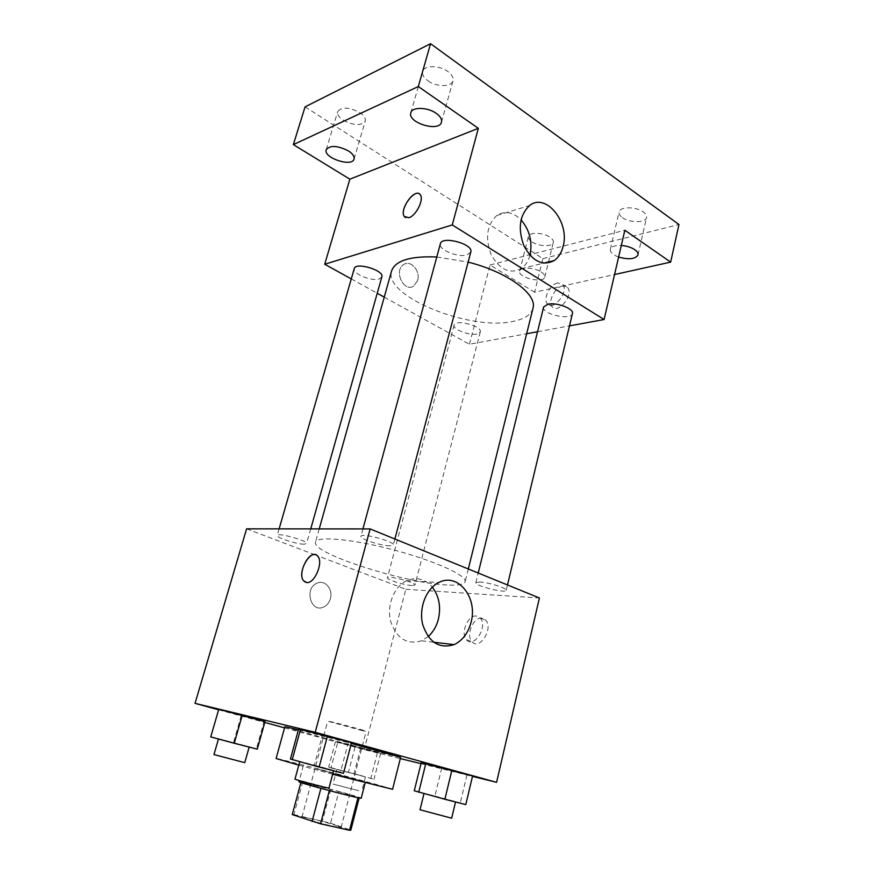 <?xml version="1.0" encoding="UTF-8"?>
<svg xmlns="http://www.w3.org/2000/svg" width="874" height="874" viewBox="0 0 874 874"><rect width="100%" height="100%" fill="white"/><g stroke="black" fill="none" stroke-linecap="round" stroke-linejoin="round"><path stroke-width="0.66" stroke-dasharray="4.37 3.28" d="M362.295 730.653L327.706 721.192C326.81 720.263 367.364 730.97 366.13 731.352L362.295 730.653M337.43 825.919C327.575 822.467 301.454 816.043 301.945 817.201C300.503 818.239 341.843 829.164 341.1 827.547L337.43 825.919M293.904 814.568L330.547 823.199L338.872 791.494L302.579 782.427L293.904 814.568L292.244 814.59M330.547 823.199L350.845 830.136M330.809 789.331L322.451 820.992M302.579 782.427L329.345 790.566L359.159 797.94L338.872 791.494M298.952 781.727L312.477 784.59C331.628 789.244 362.175 797.744 361.224 798.181M316.683 768.869L365.376 782.077L316.683 768.869M392.568 789.298L380.398 785.595C350.015 776.975 274.829 757.441 276.086 758.523M298.777 765.154L332.655 774.266M400.642 757.299L388.307 754.557C357.816 747.117 283.231 727.07 284.88 726.72M298.427 729.757L351.326 743.446M210.743 736.924L218.762 709.306L265.019 721.585L264.003 721.695L256.421 748.679L257.273 749.171M290.43 759.003L314.356 765.143L322.32 735.482L298.646 728.971L351.556 742.561L348.387 742.19L340.489 772.168L343.493 773.282M218.609 709.819L264.778 722.448M284.563 727.856L364.196 749.641L400.325 758.566M420.984 763.668L472.473 776.374M337.867 741.928L380.66 753.29L335.452 741.611L380.66 753.29L337.867 741.928L330.984 767.875L328.7 767.044L374.017 779.215L330.984 767.875M414.265 790.773L434.924 796.072L441.676 768.322L421.224 762.696L472.583 775.937L466.978 774.856L460.292 802.878L465.776 804.615M314.389 554.586L405.831 589.294L364.196 749.641M246.588 528.836L314.378 554.575M330.361 598.701C333.333 589.229 324.899 579.331 317.011 583.187C303.988 588.191 310.674 613.089 323.391 607.157C326.81 605.627 329.137 602.809 330.361 598.701C333.333 589.229 324.909 579.331 317.022 583.187C303.999 588.191 310.685 613.089 323.402 607.157C326.821 605.627 329.137 602.809 330.372 598.701M446.865 584.99C405.001 583.297 310.882 553.187 315.503 542.186C316.585 535.828 352.353 538.963 393.519 549.877C434.706 560.715 467.35 575.671 465.154 581.723C464.138 584.531 458.042 585.613 446.865 584.99M405.831 589.294L539.411 597.98M389.859 545.835C381.075 545.879 359.553 538.843 360.918 536.341C361.038 532.452 395.146 541.574 393.3 544.983L389.859 545.835M304.076 544.207C296.679 544.273 275.966 537.521 277.233 535.423C277.32 532.233 308.227 540.842 306.588 543.595L304.076 544.207M411.862 585.536C404.312 585.23 386.374 579.571 387.422 577.801C387.379 574.983 416.363 582.576 414.953 585.023L411.862 585.536M479.771 582.029L475.827 582.74C474.385 585.744 506.068 593.654 506.199 590.311C507.433 588.278 488.468 582.324 479.771 582.029M481.836 618.104C473.358 616.749 465.569 635.442 472.004 641.724C479.465 650.988 493.81 628.351 485.66 620.081L481.836 618.104M476.385 616.028C467.929 614.684 460.106 633.442 466.519 639.735C473.937 649.011 488.315 626.287 480.197 618.005L476.385 616.028M315.929 554.848L317.983 556.465C323.489 562.856 314.476 583.788 306.741 582.554L305.583 582.313M428.173 636.6L421.552 640.795C406.967 645.056 396.665 638.588 390.634 621.403C386.516 605.474 394.087 586.498 406.607 580.697C416.406 576.632 424.983 578.774 432.335 587.131M532.976 308.293C531.086 314.716 524.498 319.076 513.191 321.359C470.583 331.366 382.932 296.231 391.596 270.929M436.792 256.989L468.125 262.124M543.617 307.025C541.225 314.028 571.312 320.944 572.426 313.613M381.862 276.861L379.054 279.003C371.352 281.537 352.189 273.573 354.254 268.624M476.909 334.01C469.196 335.813 452.459 329.301 454.13 325.095C455.015 318.923 482.514 326.057 480.274 331.869L476.909 334.01M470.802 252.007L466.989 254.935C457.965 257.852 438.136 249.593 440.376 243.77M351.282 278.915L377.24 293.271M384.243 297.138L469.447 344.247L526.672 333.737M537.543 331.738L569.498 325.871M305.07 106.868L542.929 258.638L534.571 292.233L614.553 274.534M469.447 344.247L490.03 264.975L534.571 292.233M417.685 280.39C420.744 270.896 410.507 259.392 403.537 264.669C393.278 270.907 404.116 293.063 413.861 285.973L417.685 280.39C420.744 270.896 410.518 259.392 403.548 264.669C393.289 270.907 404.127 293.063 413.872 285.973L417.685 280.39M490.03 264.975L624.844 230.244M562.517 285.973C555.034 287.229 547.747 301.421 551.975 306.479C557.284 314.946 573.945 295.368 567.816 287.721L562.517 285.973M557.699 282.947C550.227 284.225 542.918 298.46 547.124 303.518C552.412 311.996 569.083 292.331 562.987 284.684L557.699 282.947M419.334 193.864L420.438 195.022C424.032 199.96 415.926 215.878 408.879 217.735L405.339 217.56M529.928 255.263C528.289 261.304 525.361 265.794 521.133 268.711C509.662 274.381 499.688 269.716 491.188 254.705C484.961 237.957 486.829 224.891 496.814 215.496C504.877 210.47 512.94 211.912 521.024 219.822M541.148 271.989C543.868 273.759 545.07 275.452 544.764 277.08C543.65 283.864 517.419 277.561 519.648 271.071C520.216 266.81 534.232 267.368 541.148 271.989M618.617 257.043C612.805 254.804 610.052 252.225 610.336 249.287C611.341 246.544 615.001 245.266 621.305 245.474M542.929 258.638L678.956 224.52M427.965 80.823C436.454 87.138 451.672 87.16 453.016 80.758C453.693 77.71 451.978 74.64 447.87 71.537C439.382 65.08 423.923 65.091 422.655 71.45C421.967 74.596 423.737 77.72 427.965 80.823M622.386 217.604C629.553 223.034 645.777 223.001 646.552 217.462C646.913 215.638 645.842 213.802 643.362 211.956C636.196 206.417 619.764 206.504 619.076 212C618.716 213.879 619.819 215.747 622.386 217.604M532.004 241.923C538.821 246.599 552.619 246.992 553.318 242.459C553.657 240.732 552.488 238.963 549.801 237.138C542.983 232.375 529.021 232.014 528.388 236.526C528.049 238.296 529.251 240.088 532.004 241.923M343.296 120.273C354.014 125.736 361.344 125.987 365.277 121.027C365.878 118.318 364.054 115.499 359.815 112.582C349.021 107.032 341.647 106.748 337.681 111.719C337.091 114.505 338.959 117.356 343.296 120.273M434.924 796.072L460.292 802.878M451.694 800.682L424.021 793.45L451.694 800.682M441.676 768.322L466.978 774.856M451.65 818.206L420.012 809.772M314.356 765.143L340.489 772.168M330.514 769.612L299.749 761.604L330.514 769.612M322.32 735.482L348.387 742.19M328.995 788.086L294.986 779.116M362.601 776.025L336.883 769.306L362.601 776.025M335.452 741.611L328.7 767.044M355.084 746.986L348.507 772.146M377.404 752.754L370.871 778.144M380.66 753.29L374.017 779.215M360.765 747.838L353.948 774.047M358.799 790.708L332.983 784.076L358.799 790.708M210.885 736.695L256.421 748.679M246.96 746.254L218.511 738.836L246.96 746.254M218.729 709.666L241.148 715.806L233.522 742.529M241.148 715.806L264.003 721.695M244.764 762.652L213.966 754.579M341.1 827.547L366.13 731.352M301.945 817.201L327.706 721.192M303.3 765.679L299.279 780.548M365.376 782.077L365.201 782.743M466.519 639.735L472.004 641.724M480.197 618.005L485.66 620.081M421.552 640.795L433.701 642.226M406.607 580.697L438.857 582.499M319.239 528.89L315.503 542.186M468.311 568.974L465.154 581.723M506.199 590.311L507.488 584.957M475.827 582.74L478.22 573.016M279.123 528.857L277.233 535.423M310.74 528.879L306.588 543.595M454.13 325.095L387.422 577.801M480.274 331.869L414.953 585.023M362.939 528.912L360.918 536.341M394.884 539.018L393.3 544.983M547.124 303.518L551.975 306.479M562.987 284.684L567.816 287.721M521.133 268.711L543.704 263.15M496.814 215.496L529.589 205.532M354.057 159.002L365.277 121.027M326.188 149.727L337.681 111.719M544.764 277.08L553.318 242.459M519.648 271.071L528.388 236.526M638.009 254.913L646.552 217.462M610.336 249.287L619.076 212M441.49 122.131L453.016 80.758M410.813 112.822L422.655 71.45M336.883 769.306L332.983 784.076M365.463 776.855L361.639 791.658"/><path stroke-width="1.31" d="M357.979 797.7L349.556 830.267L320.561 823.8L292.244 814.59L300.896 782.547M349.556 830.267L350.845 830.147L359.159 797.94L350.845 830.147M365.201 782.743L361.224 798.181C362.819 799.71 296.81 782.274 298.952 781.727L299.279 780.548M329.334 790.62L320.561 823.8M320.9 788.359L312.084 821.484M298.427 729.757L284.88 726.72L276.086 758.523L298.777 765.154M332.655 774.266L392.568 789.298L400.642 757.299L351.326 743.446M265.019 721.585L218.762 709.306L210.743 736.924L234.243 743.25L257.273 749.171L265.019 721.585L242.207 715.336L234.243 743.25M351.556 742.561L298.646 728.971L290.43 759.003L319.141 767.055L343.493 773.282L351.556 742.561L300.612 729.025L292.211 759.801M472.473 776.374L496.585 782.328L315.208 732.292L195.044 703.373L218.609 709.819M264.778 722.448L284.563 727.856M400.325 758.566L420.984 763.668M472.583 775.937L421.224 762.696L414.265 790.773L444.866 799.251L465.776 804.615L472.583 775.937L425.813 763.515L418.722 792.226M496.585 782.328L539.411 597.98L370.139 528.923L246.588 528.836L195.044 703.373M370.139 528.923L315.208 732.292M471.097 622.19C468.18 633.115 462.51 640.598 454.076 644.63C439.305 649.076 428.85 642.412 422.721 624.637C418.526 608.162 426.184 588.508 438.857 582.499C457.889 572.241 477.98 597.707 471.097 622.19M306.73 582.554L303.507 580.707C296.515 572.328 311.636 546.895 317.972 556.465C323.478 562.845 314.465 583.788 306.73 582.554M305.583 582.313L303.518 580.718C297.51 573.715 308.314 551.21 315.929 554.848M432.335 587.131C439.076 596.134 441.097 606.796 438.398 619.131C436.519 626.341 433.111 632.164 428.173 636.6M319.239 528.89L391.596 270.929C395.343 260.539 410.409 255.896 436.792 256.989M468.125 262.124C507.499 271.89 537.641 294.396 532.976 308.293L468.311 568.974M507.488 584.957L572.426 313.613C574.284 308.806 556.672 302.033 547.867 304.218L543.617 307.025L478.22 573.016M279.123 528.857L354.254 268.624C355.467 261.687 384.516 270.372 381.862 276.861L310.74 528.879M362.939 528.912L440.376 243.77C441.763 235.401 473.784 244.086 470.802 252.007L394.884 539.018M569.498 325.871L604.098 319.513L452.251 224.946L324.724 264.243L351.282 278.915M377.24 293.271L384.243 297.138M526.672 333.737L537.543 331.738M614.553 274.534L670.653 262.113L678.956 224.52L430.565 43.7L305.07 106.868L293.358 144.614L349.851 179.181L324.724 264.243M670.653 262.113L624.844 230.244L604.098 319.513M430.565 43.7L418.307 86.548L293.358 144.614M452.251 224.946L478.34 128.325L418.307 86.548M563.107 246.446C561.479 252.815 558.508 257.524 554.182 260.572C542.623 266.352 532.55 261.479 523.963 245.944C517.648 228.627 519.527 215.157 529.589 205.532C545.977 192.236 570.088 222.499 563.107 246.446M478.34 128.325L349.851 179.181M408.879 217.735L404.203 216.402C398.992 209.072 415.937 186.599 420.438 195.022C424.021 199.96 415.915 215.878 408.879 217.735M405.339 217.56L404.214 216.413C399.516 209.989 413.304 189.33 419.334 193.864M521.024 219.822C529.622 230.004 532.627 241.716 530.005 254.957L529.928 255.263M348.42 150.896C352.725 153.737 354.604 156.435 354.057 159.002C352.222 167.491 323.096 157.844 326.188 149.727C330.066 145.084 337.484 145.466 348.42 150.896M436.159 113.292C440.343 116.297 442.113 119.246 441.49 122.131C439.327 132.466 407.284 122.753 410.813 112.822C411.993 106.792 427.528 107.021 436.159 113.292M621.305 245.474C626.603 245.889 631.072 247.276 634.721 249.647C637.244 251.428 638.337 253.187 638.009 254.913C635.289 259.174 628.832 259.873 618.617 257.043M425.813 763.515L421.224 762.696M451.88 770.234L444.866 799.251M423.977 793.636L420.012 809.772L451.65 818.206L455.54 801.982M300.612 729.025L298.646 728.971M327.477 735.93L319.141 767.055M299.684 761.811L294.986 779.116C293.915 779.411 329.782 788.872 328.995 788.086L333.584 770.748M242.207 715.336L218.762 709.306M218.467 739L213.966 754.579L244.764 762.652L249.156 747.084M433.701 642.226L454.076 644.63M543.704 263.15L554.182 260.572"/></g></svg>
